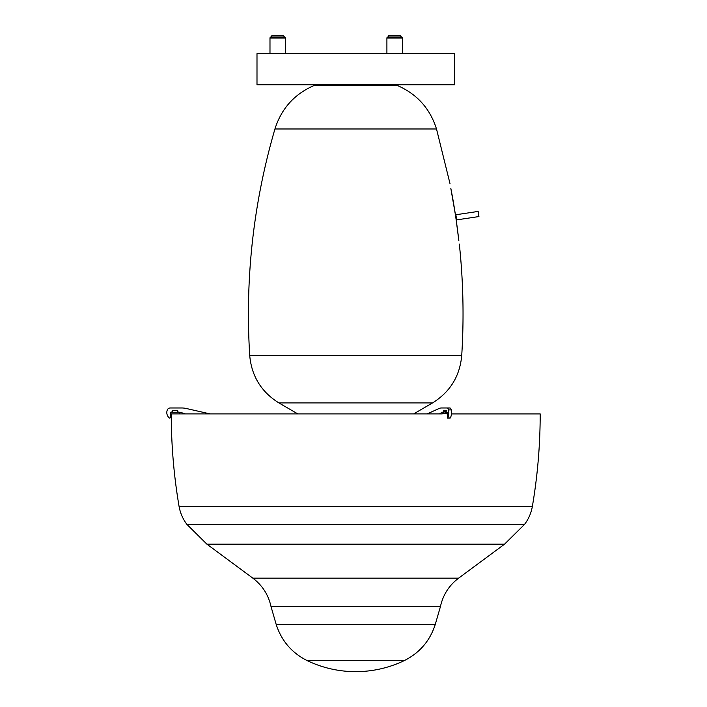 <?xml version="1.0" encoding="UTF-8"?>
<svg xmlns="http://www.w3.org/2000/svg" width="707" height="707" viewBox="0 0 707 707"><rect width="100%" height="100%" fill="white"/><g stroke="black" fill="none" stroke-linecap="round" stroke-linejoin="round"><path stroke-width="1.06" d="M448.83 412.234L448.344 412.234M439.498 413.913L442.167 412.261L443.828 412.234L441.566 412.234M252.841 578.158L458.613 578.158C449.051 585.414 442.989 594.905 440.426 606.633L271.028 606.633C268.466 594.905 262.403 585.414 252.841 578.158L206.895 544.16L186.878 524.364C182.821 518.956 180.205 512.92 179.048 506.247C173.86 475.687 171.262 444.915 171.262 413.913L442.237 413.895M170.475 412.234L179.516 412.234L179.516 413.895L179.516 412.234L170.475 412.234L170.475 413.895L179.516 413.895L170.475 413.895L170.475 412.234L170.219 417.59A0.521 0.521 0 0 1 169.371 417.987A7.017 7.017 0 0 1 167.329 409.91A3.12 3.12 0 0 1 170.219 407.974L181.646 407.974A20.786 20.786 0 0 1 186.25 408.487L210.147 413.913M185.473 413.913L180.144 412.261A0.521 0.521 0 0 0 179.985 412.234L178.173 412.234L177.651 410.573L172.296 410.573L177.704 410.573L177.704 412.234L177.704 410.573M444.111 407.974L441.415 407.974A20.786 10.393 -90 0 0 439.109 408.487L427.161 413.913L439.109 408.487M443.148 412.234L443.413 410.573L446.064 410.573L446.32 412.234L447.124 412.49L447.549 417.987A7.017 3.508 -90 0 0 448.83 412.57A7.017 3.508 -90 0 0 448.565 409.91A3.12 1.555 -90 0 0 447.124 407.974L449.829 407.974A3.12 1.555 -90 0 1 451.269 409.91A7.017 3.508 -90 0 1 451.534 412.57A7.017 3.508 -90 0 1 450.253 417.987L449.926 417.987M442.202 413.913L443.828 412.906M446.789 410.573L446.108 410.573M443.413 410.573L444.084 410.573L444.084 411.35L446.188 411.35L443.961 411.35L443.961 413.374L446.656 413.374M443.961 413.374L447.124 413.374M445.516 413.374L445.516 411.35L446.188 411.35M445.516 411.35L445.383 410.573M446.32 412.234L447.001 412.234M447.124 407.974L441.415 407.974M172.349 410.573L171.828 412.234M390.732 35.35L388.93 35.35L388.099 37.011L401.293 37.011L400.462 35.35L390.732 35.35M283.551 35.35L272.009 35.35L271.179 37.011L284.382 37.011L283.551 35.35M451.464 413.913L540.192 413.913C540.183 444.915 537.585 475.687 532.398 506.247L179.048 506.247M356.575 660.683L404.121 660.683C419.543 652.985 429.909 640.94 435.229 624.555L276.225 624.555C281.545 640.94 291.911 652.985 307.324 660.683L356.575 660.683M456.651 219.886L456.183 219.957L458.825 240.539C459.594 246.522 459.594 246.522 458.825 240.539C456.678 221.857 454.018 204.5 450.845 188.46L455.423 214.822L478.171 211.42L478.939 216.554L467.636 218.251L456.651 219.886L455.882 214.751M459.276 244.074L459.435 245.179C463.288 281.907 464.048 318.689 461.724 355.541L249.721 355.541C244.958 278.558 253.362 203.042 274.935 128.983L436.511 128.983C429.944 108.259 416.644 93.66 396.609 85.185L314.836 85.185C294.81 93.66 281.51 108.259 274.935 128.983M450.845 188.46C449.793 182.494 449.793 182.494 450.845 188.46C449.793 182.494 449.793 182.494 450.845 188.46M386.906 38.054L386.906 53.644L386.906 38.054A1.043 1.043 0 0 1 387.94 37.011A1.043 1.043 0 0 0 386.906 38.054L402.486 38.054A1.043 1.043 0 0 0 401.452 37.011A1.043 1.043 0 0 1 402.486 38.054L402.486 53.644M401.452 37.011L388.099 37.011M285.575 53.644L285.575 38.054A1.043 1.043 0 0 0 284.532 37.011L271.028 37.011A1.043 1.043 0 0 0 269.986 38.054L269.986 53.644M454.451 84.822L256.995 84.822L256.995 53.644L454.451 53.644L454.451 84.822M448.565 409.91L451.269 409.91M442.167 412.261L443.828 412.261M443.28 411.978L443.828 411.978M443.28 410.829L444.217 410.829M445.649 413.118L447.124 413.118M445.649 411.607L446.188 411.607M445.26 411.094L446.188 411.094M445.26 410.829L446.188 410.829M447.549 417.987L450.253 417.987M186.878 524.364L524.567 524.364C528.633 518.956 531.24 512.92 532.398 506.247M206.895 544.16L504.559 544.16L524.567 524.364M394.692 85.37L395.275 84.849L314.836 85.185M461.724 355.541C459.859 376.177 450.129 391.97 432.543 402.919L278.903 402.919C261.325 391.97 251.595 376.177 249.721 355.541M285.575 38.054L269.986 38.054M172.296 412.234L172.296 410.573L172.296 412.234M447.39 418.102L450.085 418.102M400.462 35.35L401.293 37.011M458.613 578.158L504.559 544.16M440.426 606.633L435.229 624.555M307.324 660.683A112.236 112.236 0 0 0 404.121 660.683M271.028 606.633L276.225 624.555M316.754 85.37L316.232 84.849L395.213 84.849M395.275 84.849L396.609 85.185M450.05 183.82L436.511 128.983M413.63 413.913L432.543 402.919M297.815 413.913L278.903 402.919"/></g></svg>

